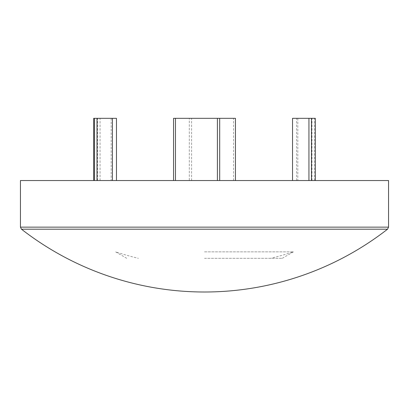 <?xml version="1.0" encoding="UTF-8"?>
<svg xmlns="http://www.w3.org/2000/svg" width="409" height="409" viewBox="0 0 409 409"><rect width="100%" height="100%" fill="white"/><g stroke="black" fill="none" stroke-linecap="round" stroke-linejoin="round"><path stroke-width="0.31" stroke-dasharray="2.04 1.53" d="M235.451 180.538L189.311 180.538L189.311 118.324L189.311 180.538L235.451 180.538L235.451 118.324L173.549 118.324L173.549 180.538L219.689 180.538L219.689 118.324M311.448 180.538L292.537 180.538L311.448 180.538M315.319 118.324L292.537 118.324M296.576 180.538L296.576 118.324M112.424 180.538L93.681 180.538L112.424 180.538M116.463 118.324L93.681 118.324M219.689 180.538L173.549 180.538M20.45 180.538L388.55 180.538M112.424 118.324L111.176 118.324L112.424 118.324M387.548 229.188L21.452 229.188M204.5 251.857L293.432 251.857L204.5 251.857M204.5 258.304L282.266 258.304L204.5 258.304M191.601 180.538L191.601 118.324M233.539 180.538L233.539 118.324M314.567 180.538L314.567 118.324M311.99 180.538L311.99 118.324M97.552 180.538L97.552 118.324M100.057 180.538L100.057 118.324M20.45 227.143L388.55 227.143M297.824 118.324L297.824 180.538M111.176 118.324L111.176 180.538M282.266 258.304L293.432 251.857A285.15 285.15 0 0 1 270.64 258.304M126.734 258.304L115.568 251.857A285.15 285.15 0 0 0 138.36 258.304"/><path stroke-width="0.61" d="M235.451 180.538L235.451 118.324L173.549 118.324L173.549 180.538M292.537 180.538L292.537 118.324L315.319 118.324L315.319 180.538M93.681 180.538L93.681 118.324L116.463 118.324L116.463 180.538M112.424 180.538L112.424 118.324M219.689 180.538L219.689 118.324M388.55 227.143L388.55 180.538L20.45 180.538L20.45 227.143L21.452 229.188L387.548 229.188L388.55 227.143L20.45 227.143M308.943 180.538L308.943 118.324M311.448 180.538L311.448 118.324M97.01 180.538L97.01 118.324M94.433 180.538L94.433 118.324M175.461 180.538L175.461 118.324M217.399 180.538L217.399 118.324M21.462 229.193A298.11 298.11 0 0 0 387.538 229.193"/></g></svg>
